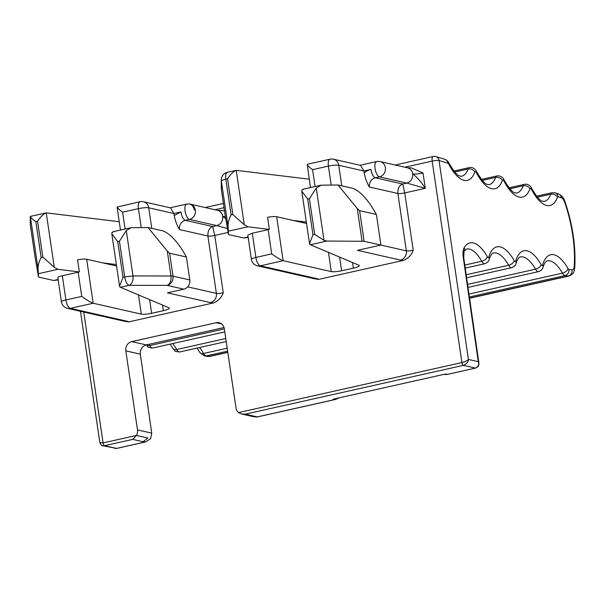 <?xml version="1.0" encoding="UTF-8"?>
<svg xmlns="http://www.w3.org/2000/svg" width="605" height="605" viewBox="0 0 605 605"><rect width="100%" height="100%" fill="white"/><g stroke="black" fill="none" stroke-linecap="round" stroke-linejoin="round"><path stroke-width="0.91" d="M245.259 414.175L255.643 416.527A7.842 7.086 102.8 0 1 252.777 416.527L241.682 414.017L245.259 414.175L463.385 365.352C466.659 363.96 468.338 361.994 468.414 359.446C467.226 360.671 465.056 361.707 461.91 362.554L238.567 412.572A7.842 7.086 -77.2 0 1 235.995 407.853L224.326 328.802A7.842 7.086 -77.2 0 0 219.025 322.722A7.842 7.086 -77.2 0 0 216.159 322.73L131.724 341.628A7.842 7.086 -77.2 0 0 125.817 350.855L137.494 429.905A7.842 7.086 102.8 0 1 136.435 435.434L147.93 438.035L143.06 441.733L132.677 439.381L136.435 435.434L103.069 442.905L83.74 312.044M143.06 441.733L145.661 441.937L150.66 438.655L151.734 433.135L140.352 354.144C140.103 349.41 142.084 346.34 146.289 344.926L224.031 327.524M411.385 167.887L423.024 173.022L425.285 188.321C421.428 182.226 417.231 177.409 412.701 173.854A7.842 7.086 -77.2 0 0 407.399 167.774L411.385 167.887M251.4 259.318L247.823 235.095L252.3 233.205L268.136 229.658L271.713 253.881L255.877 257.427A7.842 1.323 171.6 0 0 251.4 259.318A7.842 7.842 0 0 0 257.427 265.822L314.32 278.716A7.842 7.086 -77.2 0 0 317.186 278.708A13.076 2.208 -8.4 0 1 318.396 279.427L403.611 260.347C408.292 258.388 411.498 255.038 413.23 250.296L404.76 192.919L425.285 188.321L406.794 183.081L402.696 183.996L404.76 192.919A5.233 0.885 171.6 0 1 397.878 193.471L406.356 250.848A5.233 0.885 171.6 0 0 413.23 250.296M318.396 279.427L311.28 278.02M227.48 228.561L216.817 225.605L212.71 226.527C209.322 227.73 207.719 230.891 207.901 235.995L179.458 229.552C177.114 225.756 175.367 221.09 174.217 215.561L173.915 213.512L148.747 207.81A7.842 7.086 -77.2 0 0 143.446 201.73L170.595 207.886L173.915 213.512L180.948 211.931A7.842 3.093 77.4 0 0 185.364 220.326L212.71 226.527L214.783 235.443L223.253 292.82C221.521 297.569 218.314 300.919 213.633 302.878L128.411 321.951L121.302 320.552M225.778 218.76L222.723 216.378A7.842 7.086 -77.2 0 0 217.422 210.306L224.485 210.759M99.848 442.61C101.277 445.288 102.215 446.308 102.661 445.688L104.536 445.681A2.617 1.028 -102.6 0 1 103.069 442.905L99.848 442.61L80.457 311.295M102.714 445.696L116.568 448.403L104.536 445.681L132.677 439.381M241.682 414.017L238.567 412.572M255.643 416.527L257.291 416.905L256.739 417.079L252.777 416.527M221.377 189.698A7.842 1.323 -8.4 0 1 221.37 189.66A7.842 1.323 -8.4 0 1 221.362 189.63L221.362 181.076C221.218 180.615 222.716 179.995 225.839 179.216L231.11 214.919L232.827 214.533L244.269 224.78L236.23 170.338L227.412 172.304A7.842 3.093 77.4 0 0 225.839 179.216L227.556 178.838C230.376 174.369 233.265 171.54 236.23 170.338L309.231 179.193M303.529 189.32L301.918 190.129L301.782 191.188L307.703 199.09L309.412 198.705L316.264 188.057L320.998 185.183L338.036 184.994L353.146 188.412C360.822 191.664 368.574 200.353 376.386 214.48L380.9 245.078L357.449 250.334L400.45 260.074A7.842 7.086 102.8 0 0 406.356 250.848L364.127 241.282L326.866 241.062L323.985 240.344L314.691 234.407L312.974 234.793L309.533 243.686L309.949 244.564L358.871 265.217C360.096 265.996 358.258 266.971 353.343 268.151L341.621 270.775C337.166 271.69 333.726 271.963 331.298 271.607L283.163 260.702L260.294 265.822A7.842 3.093 -102.6 0 1 256.286 259.432A7.842 3.093 -102.6 0 1 255.877 257.427L252.3 233.205M359.317 265.633L358.871 265.217M30.265 224.576L30.25 216.575M116.568 266.011L86.681 259.243A7.842 1.323 171.6 0 0 77.591 259.817L79.376 271.932L57.959 269.316L54.284 267.304L42.842 257.065L37.57 221.362C40.391 216.893 43.288 214.064 46.245 212.869L119.246 221.717M223.253 292.82A5.233 0.885 -8.4 0 1 216.371 293.372A7.842 7.086 102.8 0 1 210.464 302.598L167.472 292.858L183.89 289.182C188.102 287.753 190.068 284.683 189.796 279.956L173.015 276.16L169.627 253.208L167.29 251.067L148.059 227.518L131.02 227.707L126.286 230.588L119.435 241.236L117.725 241.622L111.796 233.719L111.933 232.66L113.551 231.844M119.435 241.236L124.706 276.939L132.979 275.94A7.842 5.12 90.1 0 1 129.122 285.333A7.842 3.093 -102.6 0 1 124.706 276.939L122.996 277.317L119.556 286.218L119.971 287.095L168.886 307.748A10.459 1.77 -8.4 0 1 169.339 308.157A10.459 1.77 -8.4 0 1 163.365 310.683L162.541 305.071M138.484 294.953L141.32 314.139C143.756 314.494 147.196 314.214 151.636 313.307L163.365 310.683M141.32 314.139L93.178 303.234C89.963 301.978 86.152 299.702 81.736 296.412L65.9 299.959A7.842 3.093 77.4 0 0 70.309 308.346L93.178 303.234L86.681 259.243M475.825 367.961A2.617 1.028 -102.6 0 1 475.613 368.074A2.617 1.028 -102.6 0 1 475.417 368.074C478.396 366.622 479.341 364.49 478.275 361.677L463.286 257.639A13.076 5.158 77.4 0 1 464.216 247.619A44.46 17.53 77.4 0 1 464.912 246.568A44.46 17.53 77.4 0 1 487.32 256.754A2.617 1.028 77.4 0 0 488.817 256.974A44.46 17.53 77.4 0 1 514.22 260.702A2.617 1.028 77.4 0 0 515.717 260.921A44.46 17.53 77.4 0 1 541.12 264.657A2.617 1.028 77.4 0 0 542.609 264.877A44.46 17.53 77.4 0 1 568.019 268.605A5.233 2.934 150.5 0 1 562.431 273.135A7.842 3.093 77.4 0 0 565.017 275.593L568.163 276.054A13.076 5.158 77.4 0 0 568.95 276.031C574.546 273.46 573.986 271.554 574.75 267.705C575.937 246.727 572.708 224.818 565.078 201.987C564.011 198.077 561.72 195.347 558.203 193.812L554.982 192.829A5.233 4.689 106.9 0 1 558.15 196.784A2.617 1.028 77.4 0 0 557.477 197.26A44.46 17.53 77.4 0 1 531.455 189.342A2.617 1.028 77.4 0 0 529.927 188.873A44.46 17.53 77.4 0 1 503.905 180.956A2.617 1.028 77.4 0 0 502.377 180.487A44.46 17.53 77.4 0 1 476.354 172.569A2.617 1.028 77.4 0 0 474.819 172.107A44.46 17.53 77.4 0 1 448.797 164.189A2.617 1.028 77.4 0 0 447.942 163.252L439.041 160.544A5.233 0.885 171.6 0 0 432.167 161.096A5.233 2.065 -102.6 0 1 432.046 159.712A5.233 2.065 -102.6 0 1 433.21 156.491A5.233 5.233 0 0 1 435.872 156.589A5.233 4.689 106.9 0 1 439.041 160.544L468.414 359.446L478.275 361.677L478.895 362.992L463.77 257.949L464.005 251.37L466.447 249.048A39.227 15.465 -102.6 0 1 481.739 261.277L464.799 265.066M404.881 167.207L432.167 161.096L461.91 362.554A2.617 1.028 -102.6 0 0 463.385 365.352L475.417 368.074L446.717 374.548L444.176 374.321M447.277 374.374L445.62 374.003L333.045 399.202L335.639 399.413L339.08 397.848M244.269 224.78L247.944 226.784L269.361 229.408L267.569 217.293A7.842 1.323 171.6 0 1 276.666 216.711L283.163 260.702C279.941 259.447 276.13 257.178 271.713 253.881M306.546 223.487L292.88 220.386L306.334 222.035M331.2 184.979L328.409 166.11L312.581 169.657C308.134 166.36 306.508 164.583 307.695 164.326M310.463 187.535L307.234 164.295L329.982 159.198A7.842 3.093 -102.6 0 0 328.409 166.11C332.879 165.203 336.32 164.923 338.732 165.278A7.842 7.086 -77.2 0 0 333.431 159.206A7.842 7.086 -77.2 0 0 332.425 159.062M341.764 185.833L338.732 165.278L363.892 170.981L370.933 169.408A15.692 14.172 -77.2 0 0 364.195 173.03L363.892 170.981L360.58 165.362L333.431 159.206A7.842 7.842 0 0 0 329.982 159.198M402.696 183.996C399.3 185.206 397.697 188.359 397.878 193.471L369.436 187.028A7.842 7.086 102.8 0 1 375.342 177.802L402.696 183.996M364.195 173.03C365.42 178.74 367.159 183.406 369.436 187.028M376.386 214.48L359.604 210.676L357.268 208.543L362.077 241.115M338.036 184.994L357.268 208.543M292.88 220.386L276.666 216.711M35.007 256.679L30.258 224.508M42.842 257.065L41.132 257.443C38.992 261.587 37.979 265.421 38.077 268.953L38.538 277.06L35.067 257.08M37.57 221.362L35.861 221.748C32.821 219.509 30.984 217.823 30.356 216.666L38.077 268.953M30.25 216.439L46.245 212.869L54.284 267.304M102.895 262.918L116.357 264.559M125.091 229.03L122.603 212.181C118.157 208.884 116.523 207.107 117.718 206.849M117.09 207.069L139.997 201.73A7.842 3.093 77.4 0 0 138.25 206.683A7.842 3.093 77.4 0 0 138.432 208.642L141.215 227.51M148.059 227.518L163.161 230.936C170.844 234.188 178.596 242.877 186.408 257.004L189.796 279.956M231.11 214.919C228.977 219.063 227.956 222.897 228.055 226.429L228.516 234.536L243.618 237.954L248.163 237.394M228.516 234.536L224.984 214.155M269.361 229.408A7.842 1.323 171.6 0 0 268.136 229.658M79.376 271.932L62.323 275.729A7.842 1.323 171.6 0 0 57.846 277.619L61.423 301.842A7.842 7.842 0 0 0 67.45 308.353A7.842 7.086 -77.2 0 0 68.456 308.497A7.842 7.086 -77.2 0 0 70.309 308.346L127.201 321.24A13.076 2.208 -8.4 0 1 128.411 321.951M38.538 277.06L53.641 280.486L58.186 279.926M186.408 257.004L169.627 253.208M137.494 429.905L151.734 433.135M144.716 442.104L116.568 448.403A2.617 1.028 -102.6 0 0 116.765 448.403A2.617 1.028 -102.6 0 0 116.939 448.32M125.817 350.855L140.352 354.144M224.031 207.689L214.896 209.731M187.732 286.883L216.371 293.372L207.901 235.995A5.233 0.885 -8.4 0 0 214.783 235.443L228.153 232.449M131.724 341.628L146.289 344.926A5.233 2.934 150.5 0 0 149.783 345.561A7.842 3.093 -102.6 0 0 152.838 348.004C145.692 347.225 149.155 347.391 146.13 344.661M221.604 323.962L216.159 322.73M370.933 169.408A7.842 3.093 77.4 0 0 375.342 177.802L379.448 176.879L406.794 183.081C410.999 181.666 412.973 178.588 412.701 173.854A7.842 1.323 171.6 0 0 423.024 173.022M403.611 260.347A13.076 2.208 -8.4 0 1 400.45 260.074M310.282 244.775L326.866 241.062M317.186 278.708L260.294 265.822A7.842 7.086 -77.2 0 1 257.427 265.822M67.45 308.353L124.343 321.24A7.842 7.086 -77.2 0 0 127.201 321.24M179.458 229.552A7.842 7.086 102.8 0 1 185.364 220.326L189.463 219.411L216.817 225.605C221.022 224.198 222.995 221.12 222.723 216.378A7.842 1.323 171.6 0 0 225.393 216.537M213.633 302.878A13.076 2.208 -8.4 0 1 210.464 302.598M183.89 289.182L167.109 285.378A7.842 7.086 -77.2 0 0 173.015 276.16A7.842 1.323 171.6 0 0 170.973 275.993A7.842 5.12 90.1 0 1 167.109 285.378L129.122 285.333L120.304 287.299M463.286 257.639A5.233 0.923 -8.2 0 1 463.77 257.949M334.694 399.58L257.291 416.905M568.019 268.605A2.617 1.028 77.4 0 0 568.881 269.429L572.027 269.89A7.842 3.093 77.4 0 0 574.221 266.298A73.228 28.874 77.4 0 0 564.82 202.637A7.842 3.093 77.4 0 0 561.372 197.767L558.15 196.784M225.045 214.548L221.362 189.63A7.842 7.729 180 0 1 221.286 188.526A7.842 7.842 0 0 0 221.37 189.66L225.015 214.367M228.055 226.429L221.362 181.076A7.842 7.729 180 0 1 221.279 179.965L221.286 188.526M377.187 161.58C375.259 161.58 374.54 163.887 375.032 168.485A7.842 3.093 77.4 0 0 379.448 176.879A7.842 7.086 102.8 0 0 385.408 169.687A7.842 7.086 102.8 0 0 385.355 167.661A7.842 7.086 102.8 0 0 380.053 161.58L407.399 167.774M379.048 161.437A7.842 7.086 102.8 0 1 380.053 161.58A7.842 7.842 0 0 0 376.605 161.573L360.149 165.256M359.604 210.676L364.127 241.282M316.264 188.057L323.985 240.344M352.518 262.547L353.343 268.151M339.602 257.11L341.621 270.775M328.47 252.429L331.298 271.607M122.603 212.181L138.432 208.642C142.901 207.727 146.342 207.447 148.747 207.81L151.787 228.365M187.21 204.112C185.281 204.112 184.563 206.411 185.054 211.016A7.842 3.093 77.4 0 0 189.463 219.411A7.842 7.086 102.8 0 0 195.37 210.185A7.842 7.086 102.8 0 0 190.068 204.104L217.422 210.306M189.282 203.983A7.842 7.086 102.8 0 1 190.068 204.104A7.842 7.842 0 0 0 186.62 204.104L170.171 207.787M126.286 230.588L132.979 275.94L170.973 275.993L167.29 251.067M149.617 299.641L151.636 313.307M464.216 247.619A5.233 4.447 31.1 0 1 464.005 251.37M210.094 356.36A13.076 5.158 -102.6 0 1 209.315 356.383A5.233 4.749 98.4 0 1 207.719 356.443L210.094 356.36L227.813 352.397M207.719 356.443L204.573 355.982A5.233 4.749 98.4 0 1 204.573 355.982A5.233 4.749 98.4 0 0 206.169 355.921L209.315 356.383L227.79 352.246M227.624 351.119L206.169 355.921A7.842 3.093 -102.6 0 1 203.582 353.464A5.233 2.934 150.5 0 1 199.922 352.564L197.071 348.079M199.597 347.512A39.227 15.465 -102.6 0 1 203.582 353.464L227.185 348.177M226.209 341.553L179.738 351.959A7.842 3.093 -102.6 0 1 176.683 349.509A5.233 2.934 150.5 0 1 173.022 348.616L170.171 344.124M172.697 343.557A39.227 15.465 -102.6 0 1 176.683 349.509L225.763 338.52M149.057 344.313A39.227 15.465 -102.6 0 1 149.783 345.561L224.334 328.87M487.32 256.754A5.233 2.934 150.5 0 1 481.739 261.277A7.842 3.093 77.4 0 0 484.794 263.72C487.494 262.585 488.946 261.186 489.135 259.515A5.233 3.933 -163.4 0 0 488.817 256.974M514.22 260.702A5.233 2.934 150.5 0 1 508.631 265.232A39.227 15.465 77.4 0 0 493.347 253.003C493.476 252.633 491.041 253.563 489.135 259.515M466.19 274.73L508.631 265.232A7.842 3.093 77.4 0 0 511.694 267.675C514.394 266.54 515.846 265.141 516.035 263.47A5.233 3.933 -163.4 0 0 515.717 260.921M541.12 264.657A5.233 2.934 150.5 0 1 535.531 269.18A39.227 15.465 77.4 0 0 520.247 256.951C520.376 256.588 517.933 257.511 516.035 263.47M467.582 284.388L535.531 269.18A7.842 3.093 77.4 0 0 538.586 271.622C541.293 270.495 542.738 269.089 542.935 267.418A5.233 3.933 -163.4 0 0 542.609 264.877M468.973 294.053L562.431 273.135A39.227 15.465 77.4 0 0 547.147 260.906C547.275 260.543 544.833 261.466 542.935 267.418M469.397 296.995L565.017 275.593A5.233 4.749 -81.6 0 0 568.881 269.429M572.027 269.89A5.233 4.749 98.4 0 1 568.163 276.054L469.563 298.129M574.75 267.705A5.233 2.896 -176 0 0 574.221 266.298M565.078 201.987A5.233 1.316 161 0 1 564.82 202.637M558.203 193.812A5.233 4.689 106.9 0 1 561.372 197.767M554.982 192.829L552.085 192.715A7.842 3.093 77.4 0 0 550.769 194.175A5.233 4.114 20.5 0 1 557.477 197.26M531.455 189.342A5.233 2.662 -27.3 0 0 531.417 187.989C536.544 196.61 540.212 201.004 542.413 201.162L544.197 201.45A39.227 15.465 77.4 0 0 550.769 194.175L537.444 197.154M531.417 187.989C531.349 187.255 528.604 183.527 524.535 184.336A7.842 3.093 77.4 0 0 523.219 185.788A5.233 4.114 20.5 0 1 529.927 188.873M503.905 180.956A5.233 2.662 -27.3 0 0 503.859 179.602C508.994 188.223 512.662 192.617 514.863 192.783L516.647 193.063A39.227 15.465 77.4 0 0 523.219 185.788L509.886 188.775M503.859 179.602C503.799 178.876 501.053 175.14 496.977 175.949A7.842 3.093 77.4 0 0 495.661 177.409A5.233 4.114 20.5 0 1 502.377 180.487M476.354 172.569A5.233 2.662 -27.3 0 0 476.309 171.223C481.444 179.844 485.112 184.238 487.312 184.396L489.09 184.676A39.227 15.465 77.4 0 0 495.661 177.409L482.336 180.388M476.309 171.223C476.241 170.489 473.496 166.753 469.427 167.57A7.842 3.093 77.4 0 0 468.111 169.022A5.233 4.114 20.5 0 1 474.819 172.107M448.797 164.189A5.233 2.662 -27.3 0 0 448.759 162.836C453.886 171.457 457.554 175.851 459.755 176.01L461.539 176.297A39.227 15.465 77.4 0 0 468.111 169.022L454.786 172.001M448.759 162.836C448.608 161.785 447.277 160.605 444.773 159.296A5.233 4.689 106.9 0 1 447.942 163.252M243.618 237.954L248.095 236.956M232.827 214.533L227.556 178.838M228.516 231.133L247.944 226.784M315.069 186.506L312.581 169.657M309.412 198.705L314.691 234.407M307.703 199.09L312.974 234.793M62.323 275.729L65.9 299.959A7.842 1.323 171.6 0 0 61.423 301.842M57.959 269.316L38.538 273.664M58.118 279.48L53.641 280.486M41.132 257.443L35.861 221.748M78.158 272.19L81.736 296.412M194.281 210.048A7.842 6.042 -86.4 0 0 188.821 203.93M174.217 215.561L180.948 211.931M117.725 241.622L122.996 277.317M145.661 441.937L116.765 448.403L114.549 448.381M433.21 156.491L395.163 165.006M223.404 203.454L205.186 207.53M478.903 362.992C478.978 365.836 478.011 366.6 478.018 366.577L475.613 368.074L446.717 374.548M335.639 399.413L256.739 417.072M35.037 256.898L30.258 224.538M204.581 355.982L199.922 352.564M179.738 351.959C172.591 351.18 176.055 351.339 173.022 348.616M435.872 156.589L444.773 159.296M227.412 172.304A7.842 7.842 0 0 0 221.279 179.965M302.848 189.244L321.051 185.168M301.782 191.188L309.533 243.686M120.478 230.066L117.083 207.069M143.446 201.73A7.842 7.842 0 0 0 139.997 201.73M111.796 233.719L119.548 286.218M131.073 227.692L112.863 231.768M484.794 263.72L465.237 268.098M469.427 167.57L453.962 171.026M496.977 175.949L481.512 179.413M524.535 184.336L509.07 187.8M552.085 192.715L536.62 196.179M538.586 271.622L468.02 287.42M511.694 267.675L466.629 277.763M224.78 331.895L152.838 348.004M469.578 298.273L568.95 276.031"/></g></svg>
